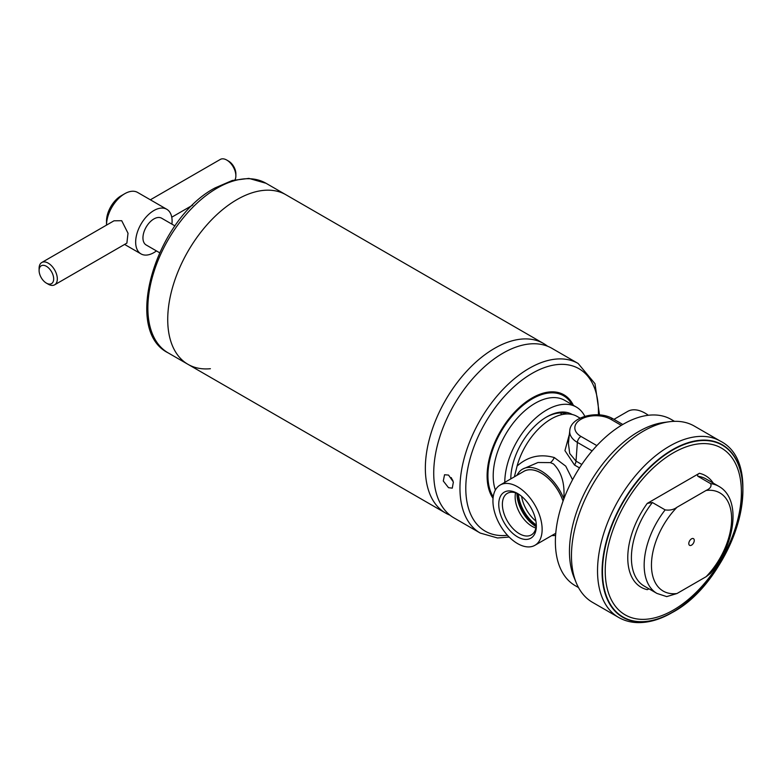 <?xml version="1.0" encoding="UTF-8"?>
<svg xmlns="http://www.w3.org/2000/svg" width="782" height="782" viewBox="0 0 782 782"><rect width="100%" height="100%" fill="white"/><g stroke="black" fill="none" stroke-linecap="round" stroke-linejoin="round"><path stroke-width="1.17" d="M236.966 199.606A97.906 56.529 120 0 0 172.998 285.889A97.906 56.529 120 0 0 188.003 364.344A97.906 56.529 -60 0 1 172.998 285.889A97.906 56.529 -60 0 1 236.966 199.606A97.906 56.529 -60 0 1 285.919 194.757A97.906 56.529 120 0 0 236.966 199.606M450.002 515.191A97.906 56.529 -60 0 1 445.623 513.08A97.906 56.529 -60 0 1 430.618 434.626A97.906 56.529 -60 0 1 494.586 348.342A97.906 56.529 -60 0 1 543.539 343.493A97.906 56.529 -60 0 1 547.547 346.221M210.397 368.713A97.906 56.529 -60 0 1 188.003 364.344L445.623 513.08M535.905 528.046A23.998 13.861 60 0 1 532.112 526.354A23.998 13.861 60 0 1 515.573 492.826M536.305 524.927A23.998 13.861 60 0 1 531.359 534.908A23.998 13.861 60 0 1 519.356 533.715A23.998 13.861 60 0 1 503.676 512.562A23.998 13.861 60 0 1 507.362 493.334A23.998 13.861 60 0 1 518.476 494.038M517.537 536.872A26.578 15.347 60 0 1 498.75 504.322A26.578 15.347 60 0 1 517.537 493.471L517.537 493.471A26.578 15.347 60 0 1 536.335 526.022A26.578 15.347 60 0 1 517.537 536.872M517.537 486.766A34.779 20.078 60 0 1 540.264 517.42A34.779 20.078 60 0 1 534.927 545.298A34.779 20.078 60 0 1 517.537 543.568A34.779 20.078 60 0 1 494.81 512.924A34.779 20.078 60 0 1 500.148 485.045A34.779 20.078 60 0 1 517.537 486.766M613.929 419.357L627.682 411.42A34.779 20.078 60 0 1 645.072 413.14A34.779 20.078 60 0 1 648.337 415.271M516.677 475.505L518.632 472.641A37.36 21.573 60 0 1 522.542 469.141A37.36 21.573 60 0 1 541.222 470.989A37.36 21.573 60 0 1 563.812 498.721C564.966 483.54 561.505 471.937 553.451 463.931L550.401 462.612L537.977 462.504L522.542 469.141M514.4 476.815L517.088 466.052C527.821 456.463 540.225 453.628 554.301 457.548L565.738 466.15L572.551 479.747M578.514 587.565L575.259 585.689A95.981 55.414 -60 0 1 560.547 508.779A95.981 55.414 -60 0 1 623.254 424.206A95.981 55.414 -60 0 1 671.239 419.455L674.485 421.332M555.601 535.387A37.36 21.573 60 0 1 551.799 535.553M580.078 418.145L577.008 416.376A51.534 29.755 120 0 0 517.088 466.052M579.511 467.9L574.516 465.016L564.936 450.627L569.364 434.401M568.406 443.374L569.707 453.482L576.011 461.116L577.37 442.397A26.177 15.112 180 0 1 569.755 430.774L568.397 443.374M54.652 284.814L126.88 243.114L128.013 233.232L121.709 220.71L113.996 220.798L41.769 262.508A12.883 7.439 60 0 1 48.21 263.143A12.883 7.439 60 0 1 56.627 274.492A12.883 7.439 60 0 1 54.652 284.814A12.883 7.439 60 0 1 48.21 284.179L46.392 283.123A10.303 5.953 -120 0 0 53.675 278.92A10.303 5.953 -120 0 0 46.392 266.3A10.303 5.953 -120 0 0 39.1 270.504A10.303 5.953 -120 0 0 46.392 283.123L48.21 284.179M39.1 270.504L39.1 268.402A12.883 7.439 60 0 1 41.769 262.508M121.083 195.823L124.729 193.721A25.767 14.878 -60 0 0 106.508 225.128L106.508 221.062A20.615 11.896 -60 0 1 121.083 195.823L124.729 193.721A25.767 14.878 -60 0 1 137.612 192.44L166.762 209.273A25.767 14.878 -60 0 1 171.913 224.151M156.459 250.924A25.767 14.878 -60 0 1 153.878 252.625A25.767 14.878 -60 0 1 140.995 253.896A25.767 14.878 -60 0 1 137.046 233.251A25.767 14.878 -60 0 1 153.878 210.544A25.767 14.878 -60 0 1 166.762 209.273M235.03 179.762A12.883 7.439 -120 0 0 235.871 175.833L235.871 173.731A10.303 5.953 60 0 0 228.579 161.112L226.76 160.056A12.883 7.439 -120 0 0 220.319 159.42L150.369 199.801M159.538 252.703L146.156 244.971A15.464 8.925 -60 0 1 143.78 232.586A15.464 8.925 -60 0 1 153.878 218.96A15.464 8.925 -60 0 1 161.61 218.198L174.992 225.92M235.871 175.833A12.883 7.439 -120 0 0 226.76 160.056L228.579 161.112M576.197 582.688L574.017 577.36A97.906 56.529 -60 0 1 638.698 431.547A97.906 56.529 -60 0 1 663.4 422.544L669.109 421.772A101.777 58.758 -60 0 1 694.318 426.082L720.388 441.136A101.777 58.758 -60 0 0 669.5 446.18A101.777 58.758 -60 0 0 603.01 535.866A101.777 58.758 -60 0 0 618.611 617.418L592.541 602.365A101.777 58.758 -60 0 1 576.197 582.688A101.777 58.758 -60 0 1 643.43 431.126A101.777 58.758 -60 0 1 669.109 421.772M691.532 538.837A3.861 2.229 -60 0 1 693.468 538.651A3.861 2.229 -60 0 1 694.054 541.74A3.861 2.229 -60 0 1 691.532 545.152A3.861 2.229 -60 0 1 689.597 545.337A3.861 2.229 -60 0 1 689.01 542.249A3.861 2.229 -60 0 1 691.532 538.837M652.393 502.523L665.15 509.893C669.763 510.558 673.713 509.688 676.987 507.264L706.078 490.47C710.281 488.574 711.796 486.296 710.623 483.638L697.876 476.277C697.182 475.153 697.691 474.156 699.382 473.296L647.242 503.403L652.393 502.523A61.837 35.698 -60 0 0 644.212 586.08L656.968 593.44A61.837 35.698 -60 0 1 665.15 509.893M710.623 483.638A61.837 35.698 -60 0 1 718.805 486.336C741.923 499.004 735.207 544.966 710.564 573.304L706.078 576.725L676.987 593.518L666.723 596.607L656.968 593.44M649.05 588.875L647.242 589.657A64.417 37.194 -60 0 1 647.242 503.403M572.18 414.47A50.762 29.305 120 0 0 546.686 416.923L546.686 416.923A50.762 29.305 120 0 0 510.802 478.897A48.953 28.269 -60 0 1 510.802 478.349M448.526 475.075L453.384 481.995L452.279 488.144L448.526 487.694L443.286 480.998L444.547 474.752L448.526 475.075M546.041 417.305A48.953 28.269 -60 0 1 567.116 413.961M584.838 416.317A59.266 34.212 120 0 0 576.324 407.051A59.266 34.212 120 0 0 546.686 409.983A59.266 34.212 120 0 0 504.781 482.367M599.511 414.929L594.985 383.669L578.152 363.483L551.916 348.332A97.906 56.529 120 0 0 502.963 353.181A97.906 56.529 120 0 0 438.995 439.464A97.906 56.529 120 0 0 454.01 517.919L480.246 533.07L497.499 537.967L509.17 537.048M561.554 414.695A48.953 28.269 120 0 0 560.665 412.945M451.263 477.607A7.732 4.467 -120 0 0 452.905 480.568M188.003 364.344L168.15 352.877A97.906 56.529 -60 0 1 153.135 274.423A97.906 56.529 -60 0 1 217.103 188.139A97.906 56.529 -60 0 1 266.056 183.291L543.539 343.493M535.885 521.056A25.64 14.799 60 0 1 521.614 496.345M536.305 524.986A27.702 15.992 60 0 1 518.427 494.009M536.227 526.051A27.702 15.992 60 0 1 517.459 493.55M536.159 526.638A27.419 15.835 60 0 1 516.912 493.315M500.148 485.045L523.813 471.38A34.779 20.078 60 0 1 541.203 473.11A34.779 20.078 60 0 1 563.06 501.106M523.158 471.761A34.809 20.097 60 0 1 541.222 473.071A34.809 20.097 60 0 1 563.079 501.057M554.301 457.548A10.303 5.748 -71.4 0 1 550.401 462.612M574.516 465.016A5.151 2.972 120 0 0 576.011 461.116L581.798 464.459M592.121 450.911L577.37 442.397A5.151 2.972 120 0 1 580.997 436.454L596.862 445.613M621.309 425.359L610.762 419.269A21.046 12.15 0 0 0 580.997 419.269A21.046 12.15 0 0 0 580.997 436.454M569.755 430.774C570.459 416.356 598.66 409.817 613.342 419.015A5.151 2.972 120 0 0 610.762 419.269M672.491 612.306A99.578 57.497 -60 0 1 602.072 571.652A99.578 57.497 -60 0 1 672.491 449.689A99.578 57.497 -60 0 1 742.9 490.343A99.578 57.497 -60 0 1 672.491 612.306M672.657 612.13A99.246 57.301 -60 0 1 602.482 571.613A99.246 57.301 -60 0 1 672.657 450.061A99.246 57.301 -60 0 1 742.832 490.578A99.246 57.301 -60 0 1 672.657 612.13M673.312 610.097A96.284 55.59 -60 0 1 605.229 570.782A96.284 55.59 -60 0 1 673.312 452.856A96.284 55.59 -60 0 1 741.395 492.171A96.284 55.59 -60 0 1 673.312 610.097M676.987 593.518A56.685 32.727 -60 0 1 651.455 565.132A56.685 32.727 -60 0 1 676.987 507.264M706.078 490.47A56.685 32.727 -60 0 1 731.62 518.857A56.685 32.727 -60 0 1 706.078 576.725M697.876 476.277A61.837 35.698 -60 0 1 706.058 478.975L718.805 486.336M699.382 473.296A64.417 37.194 -60 0 1 713.252 483.129M576.324 407.051L564.741 400.364A59.266 34.212 120 0 0 535.103 403.297A59.266 34.212 120 0 0 495.387 490.04M572.053 404.587A62.668 36.177 120 0 0 532.239 398.859A62.668 36.177 120 0 0 493.227 496.824M573.382 405.35A63.665 36.764 120 0 0 532.112 397.97A63.625 36.734 120 0 0 493.061 498.281M573.323 405.32A63.625 36.734 120 0 0 532.112 398.009A63.665 36.764 120 0 0 493.051 498.349M578.152 363.483A97.906 56.529 120 0 0 529.199 368.332A97.906 56.529 120 0 0 465.231 454.606A97.906 56.529 120 0 0 480.246 533.07M598.377 414.841A93.791 54.154 120 0 0 532.112 373.376A93.791 54.154 120 0 0 466.991 473.061A93.791 54.154 120 0 0 507.479 535.279M168.15 352.877C122.041 330.063 156.41 218.667 215.04 187.934L232.322 180.466L248.901 178.394L266.056 183.291M534.927 545.298L555.758 533.265M613.342 419.015L622.785 424.47M192.734 205.099L171.757 217.21M140.995 253.896L124.602 244.434M618.611 617.418C624.085 620.546 630.126 622.267 636.753 622.58C648.092 623 659.871 619.686 672.08 612.629C732.9 580.645 768.716 465.368 720.388 441.136"/></g></svg>
